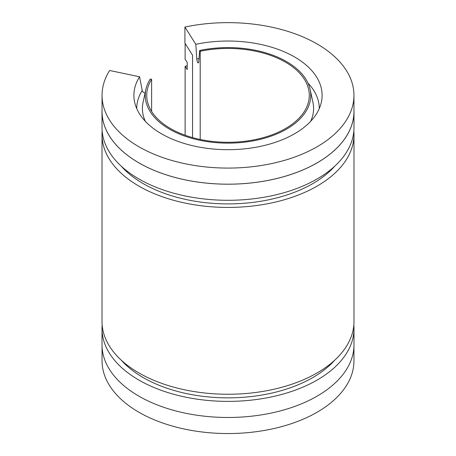 <?xml version="1.0" encoding="UTF-8"?>
<svg xmlns="http://www.w3.org/2000/svg" width="456" height="456" viewBox="0 0 456 456"><rect width="100%" height="100%" fill="white"/><g stroke="black" fill="none" stroke-linecap="round" stroke-linejoin="round"><path stroke-width="0.68" d="M151.62 111.412L151.62 79.31L150.235 79.019A82.758 47.777 0 0 0 145.891 89.404A82.758 47.777 0 0 0 169.484 129.151A82.758 47.777 0 0 0 264.383 138.276A82.758 47.777 0 0 0 310.108 89.404A82.758 47.777 0 0 0 286.516 61.577A82.758 47.777 0 0 0 199.694 50.468L198.725 62.067A2.884 0.804 -101.9 0 1 198.349 62.939A2.884 0.804 -101.9 0 1 196.781 58.989L195.812 44.306L184.919 27.029L184.919 43.126L192.557 55.233L192.557 137.592M102.047 95.361A125.953 72.721 0 0 0 138.938 146.781A125.953 72.721 0 0 0 276.199 162.547A125.953 72.721 0 0 0 353.953 95.361L353.953 111.458A125.953 72.721 0 0 1 276.199 178.638A125.953 72.721 0 0 1 138.938 162.877A125.953 72.721 0 0 1 102.047 111.458L102.047 95.361A125.953 72.721 0 0 1 109.645 70.492L139.57 76.779A94.107 54.332 0 0 0 134.628 102.138A94.107 54.332 0 0 0 161.458 133.779A94.107 54.332 0 0 0 258.512 146.758A94.107 54.332 0 0 0 321.372 102.138A94.107 54.332 0 0 0 294.542 56.943A94.107 54.332 0 0 0 195.812 44.306M353.953 95.361A125.953 72.721 0 0 0 317.062 43.941A125.953 72.721 0 0 0 184.919 27.029M151.62 79.31A81.282 46.928 0 0 0 146.718 95.361A81.282 46.928 0 0 0 170.527 128.546A81.282 46.928 0 0 0 259.105 138.721A81.282 46.928 0 0 0 309.282 95.361A81.282 46.928 0 0 0 285.473 62.181A81.282 46.928 0 0 0 200.201 51.266L200.201 139.462M102.047 346.435L102.047 360.833A125.953 72.721 0 0 0 138.938 412.252A125.953 72.721 0 0 0 276.199 428.013A125.953 72.721 0 0 0 353.953 360.833L353.953 346.435M121.199 360.092A119.894 69.221 0 0 0 143.224 377.591A119.894 69.221 0 0 0 334.801 360.092M121.199 166.132A119.894 69.221 0 0 0 143.224 183.631A119.894 69.221 0 0 0 334.801 166.132M102.047 109.759A125.987 72.738 0 0 0 102.013 111.458L102.013 127.549A125.987 72.738 0 0 0 138.915 178.986A125.987 72.738 0 0 0 276.216 194.752A125.987 72.738 0 0 0 353.987 127.549L353.987 111.458A125.987 72.738 0 0 0 353.953 109.759M102.013 111.458A125.987 72.738 0 0 0 138.915 162.889A125.987 72.738 0 0 0 276.216 178.661A125.987 72.738 0 0 0 353.987 111.458M102.161 131.117A125.987 72.738 0 0 0 102.013 134.685L102.013 321.508A125.987 72.738 0 0 0 138.915 372.945A125.987 72.738 0 0 0 276.216 388.712A125.987 72.738 0 0 0 353.987 321.508L353.987 134.685A125.987 72.738 0 0 0 353.839 131.117M102.013 134.685A125.987 72.738 0 0 0 138.915 186.116A125.987 72.738 0 0 0 276.216 201.888A125.987 72.738 0 0 0 353.987 134.685M102.161 325.077A125.987 72.738 0 0 0 102.013 328.645L102.013 344.736A125.987 72.738 0 0 0 138.915 396.173A125.987 72.738 0 0 0 276.216 411.939A125.987 72.738 0 0 0 353.987 344.736L353.987 328.645A125.987 72.738 0 0 0 353.839 325.077M102.013 328.645A125.987 72.738 0 0 0 138.915 380.076A125.987 72.738 0 0 0 276.216 395.848A125.987 72.738 0 0 0 353.987 328.645M200.201 51.266L199.694 50.468M145.099 93.018A2.884 2.212 32.2 0 1 142.232 90.482L139.57 76.779M185.119 135.227L185.119 66.291A125.987 72.738 0 0 1 187.194 65.869M185.119 66.291L187.194 69.597L187.194 62.466L185.119 59.155L185.119 43.434M310.656 121.336A85.597 49.419 0 0 0 312.924 102.343L310.108 89.404M199.021 58.533A91.268 52.697 0 0 0 196.781 58.989M319.268 108.608A91.268 52.697 0 0 0 308.005 83.14M142.232 90.482A91.268 52.697 0 0 0 136.732 108.608M145.891 89.404L143.076 102.343A85.597 49.419 0 0 0 145.344 121.336"/></g></svg>
